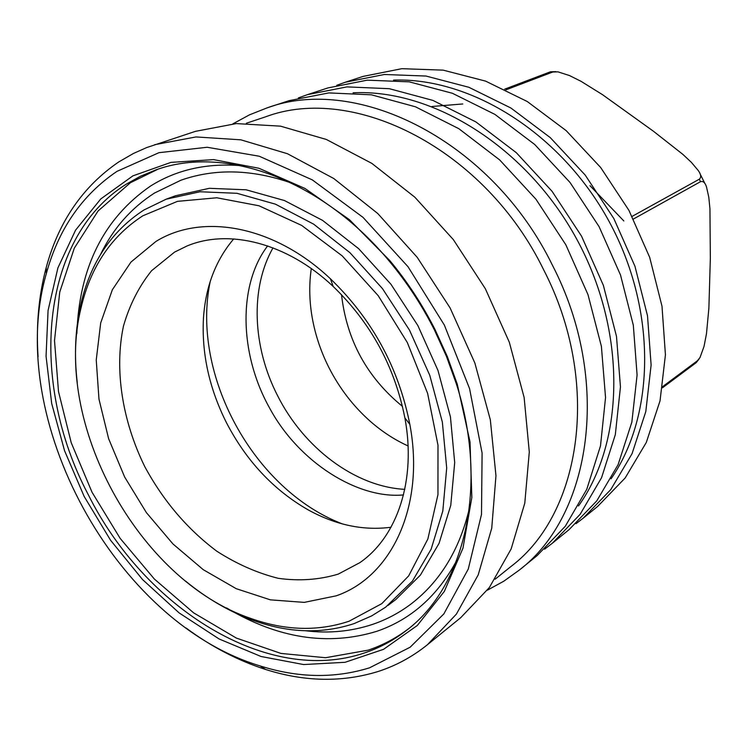 <?xml version="1.0" encoding="UTF-8"?>
<svg xmlns="http://www.w3.org/2000/svg" width="748" height="748" viewBox="0 0 748 748"><rect width="100%" height="100%" fill="white"/><g stroke="black" fill="none" stroke-linecap="round" stroke-linejoin="round"><path stroke-width="1.12" d="M495.129 579.214L510.949 566.507C581.907 513.137 601.439 381.499 543.637 269.766C485.041 149.198 354.038 83.514 265.596 116.819L246.354 123.242M487.359 590.2L503.862 581.159L519.336 570.06C591.808 514.905 611.733 379.947 552.482 265.334C492.371 141.643 358.077 74.183 267.148 107.852L249.449 114.855L232.899 123.841M38.064 356.796C36.007 325.352 38.728 295.563 46.226 267.438C58.671 221.604 82.86 186.43 118.801 161.905L133.537 153.424L146.589 147.608L195.424 131.349L236.293 123.588L280.509 126.16L326.352 139.465L371.84 163.382L414.86 197.21L453.335 239.603L485.34 288.709L509.304 342.191L524.133 397.487L529.294 451.97L524.787 503.161L511.165 548.91L489.398 587.489L460.749 617.652L427.519 644.654C412.457 656.791 395.954 665.748 377.992 671.536C342.088 682.541 304.614 681.849 265.577 669.46C237.864 660.54 211.338 646.711 186.018 627.965M519.336 570.06L537.223 555.521L565.264 526.302L586.759 489.351L600.494 445.883L605.543 397.543L601.392 346.361L587.993 294.637L565.834 244.783L535.914 199.174L499.664 159.913L458.87 128.721L415.486 106.805L371.504 94.828L328.802 92.911L289.055 100.671L267.148 107.852M154.733 144.682L196.032 136.94L240.847 139.82L287.447 153.723L333.804 178.538L377.768 213.526L417.188 257.303L450.1 307.933L474.858 363.004L490.342 419.852L495.961 475.756L491.745 528.163L478.215 574.875L456.383 614.117L427.519 644.654M116.969 171.367L158.959 152.686L207.168 147.263L259.247 156.229L312.271 179.857L362.976 217.341L408.034 266.746L444.368 325.09L469.557 388.586L482.095 453.073L481.497 514.437L468.285 569.022L443.835 613.94L410.128 647.226L369.512 667.824C334.674 678.614 298.246 677.997 260.239 665.963C115.407 622.588 4.376 419.076 46.273 273.815C58.419 229.215 81.99 195.06 116.969 171.367M578.494 505.957C625.057 440.965 626.721 330.551 576.605 238.911C526.667 147.169 432.924 88.816 353.075 92.799M364.566 652.91C379.797 647.824 393.869 640.241 406.79 630.143C465.06 586.189 489.024 485.48 456.271 383.593L446.444 356.329L434.317 329.709C421.891 305.184 407.062 282.548 389.811 261.8C321.864 179.109 224.213 144.766 155.715 169.974L140.446 176.257L126.178 184.223C39.335 238.78 28.835 382.135 88.133 494.409C144.579 608.124 267.728 685.953 364.566 652.91M84.159 496.438L110.611 540.318L142.606 579.616L179.146 612.921L219.071 638.951L261.061 656.501L303.613 664.551L345.052 662.307L383.574 649.311L417.291 625.506L444.331 591.416L462.975 548.144L471.838 497.504L470.024 441.909L457.299 384.276L447.323 356.581L435.009 329.541C422.386 304.632 407.314 281.641 389.801 260.566L349.428 219.678L305.016 188.487L258.948 168.272L213.554 159.614L170.937 162.381L132.882 175.874L100.765 198.94L75.567 230.16L57.905 267.896L48.068 310.485L46.058 356.226L51.687 403.509L64.562 450.735L84.159 496.438M298.368 97.932L307.456 94.641L346.95 86.89L389.334 88.694L432.933 100.41L475.896 121.933L516.242 152.62L552.043 191.273L581.561 236.209L603.365 285.343L616.492 336.366L620.457 386.903L615.314 434.672L601.57 477.682L580.149 514.297L552.258 543.31L544.572 549.182M552.258 543.31L569.041 529.668L596.773 500.889L618.1 464.658L631.845 422.162L637.09 375.029L633.322 325.23L620.503 274.993L599.083 226.644L570.023 182.465L534.717 144.495L494.877 114.379L452.4 93.276L409.24 81.841L367.221 80.167L328.017 87.909L307.456 94.641M611.06 478.814C655.51 414.729 656.856 308.831 608.984 221.24C561.243 133.583 471.464 77.409 393.523 80.092M336.787 85.3L345.38 82.215L384.341 74.491L426.033 76.053L468.828 87.264L510.884 108.002L550.294 137.641L585.179 175.041L613.856 218.584L634.949 266.26L647.516 315.843L651.115 365.024L645.795 411.615L632.06 453.662L610.807 489.566L583.225 518.149L575.988 523.703M583.225 518.149L597.727 506.368L625.15 478L646.309 442.433L660.035 400.834L665.43 354.804L661.999 306.259L649.685 257.359L628.928 210.366L600.644 167.477L566.189 130.648L527.218 101.494L485.592 81.121L443.19 70.144L401.826 68.685L363.126 76.399L345.38 82.215M77.24 382.537C74.033 354.917 75.267 328.681 80.924 303.819C90.695 262.193 111.695 230.926 143.925 210.001L166.178 199.192L200.062 191.759L236.976 193.302L275.414 204.157L313.664 224.166L349.933 252.684L382.415 288.541L409.483 330.092L429.773 375.337L442.349 422.059L446.696 467.996L442.816 510.987L431.138 549.182L412.466 581.056L385.65 607.17L371.691 615.885L354.243 623.542C322.397 634.108 288.896 633.117 253.759 620.588C229.795 611.892 207.065 598.727 185.569 581.093M166.178 199.192L175.546 195.752L209.356 188.309L246.157 189.805L284.455 200.539L322.556 220.37L358.647 248.673L390.952 284.259L417.851 325.53L437.991 370.475L450.436 416.907L454.7 462.573L450.764 505.339L439.057 543.357L420.395 575.109L395.842 599.513L387.875 605.525M142.887 215.77L177.463 201.352L216.817 197.781L258.986 205.775L301.64 225.4L342.238 255.91L378.245 295.722L407.314 342.519L427.622 393.383L437.982 445.154L437.954 494.652L427.856 539.009L408.66 575.895L381.817 603.636L349.101 621.214C317.956 631.611 285.156 630.667 250.702 618.409C138.193 580.27 52.285 422.816 81.111 307.568C90.704 266.774 111.302 236.172 142.887 215.77M155.949 241.445L130.975 262.062L112.359 289.757L100.69 322.949L96.24 359.975L98.97 399.105L108.61 438.665L124.645 477.009L146.374 512.595L172.947 543.946L203.306 569.714L236.246 588.695L270.402 599.849L304.258 602.383L336.198 595.829C391.587 576.876 425.303 506.144 409.829 424.34C398.562 367.53 372.083 319.013 330.42 278.789C274.133 225.541 202.315 212.666 155.949 241.445M174.546 252.113L151.582 270.72C138.922 286.512 129.544 304.941 123.476 326.025C114.201 369.727 122.27 420.844 144.822 466.733C163.447 501.067 187.458 529.238 216.855 551.239C236.77 564.011 257.228 573.043 278.256 578.316C299.2 581.233 319.2 579.822 338.255 574.109L359.788 562.692C397.31 536.914 416.514 480.085 404.874 417.889C394.682 366.595 370.784 322.781 333.169 286.447C287.157 242.997 228.982 228.392 187 245.999L174.546 252.113M233.703 238.921C215.723 260.173 205.644 286.503 203.475 317.919C201.549 353.365 209.197 388.268 226.42 422.629C246.335 460.964 273.609 490.052 308.223 509.912C335.824 525.087 363.416 530.865 391.017 527.246M662.504 387.773L696.22 362.649L699.137 358.918M633.463 219.005L700.502 181.689C703.148 180.829 705.158 182.624 706.533 187.075L708.795 197.22L709.946 208.823L710.348 258.359L708.87 308.326L706.477 333.73L704.036 346.408L700.016 357.516L697.482 360.695L662.681 386.585M505.957 89.835L552.763 72.014L557.971 71.855L569.415 75.529L580.953 81.27L602.551 94.697L653.509 131.293L682.812 154.331L691.395 162.372L698.23 170.488C701.091 174.452 701.437 177.36 699.268 179.23L632.125 216.378M623.841 220.959L589.976 185.682M555.801 71.63L550.406 71.808L504.629 89.19M462.769 103.963L431.979 106.497M273.02 247.859C249.991 288.214 252.497 346.866 277.489 395.496C303.716 447.902 355.019 486.761 404.78 489.351M311.299 268.579C309.167 283.24 309.261 298.302 311.57 313.767C314.441 332.393 320.228 350.354 328.961 367.661C339.545 388.38 353.299 406.248 370.223 421.264C381.966 431.577 394.589 439.805 408.071 445.948M157.809 169.263L130.358 182.764L98.053 211.001L74.304 248.158L59.737 292.094L54.511 340.602L58.494 391.503L71.228 442.732L92.06 492.296L120.129 538.336L154.387 579.064L193.61 612.836L236.349 638.081L280.968 653.425L325.567 657.726L368.072 650.18C382.593 645.328 396.075 638.184 408.511 628.769M226.616 607.956C277.742 638.474 327.82 646.253 376.842 631.303C410.83 619.625 437.393 596.128 456.532 560.832M240.921 165.654C206.672 162.924 176.537 169.721 150.535 186.046C103.794 218.304 79.241 267.447 76.866 333.486M697.482 360.695L696.22 362.649M699.268 179.23L700.502 181.689M550.406 71.808L552.763 72.014M469.342 508.537C459.609 549.462 440.432 581.074 411.821 603.393C399.778 612.593 386.725 619.578 372.672 624.356C351.186 631.471 328.905 633.612 305.81 630.788M100.522 254.526C112.967 228.738 130.919 208.271 154.378 193.106L180.932 180.212C215.181 168.235 252.141 169.226 291.823 183.176M342.556 523.965C253.619 490.015 190.647 374.608 210.235 281.444M403.509 494.914C358.414 499.318 298.798 462.76 269.308 407.51C238.752 352.56 238.369 284.081 267.644 245.914M402.471 406.398C367.025 377.413 346.707 340.181 341.518 294.693M456.271 383.593L457.299 384.276M700.175 174.06L704.953 183.615M333.169 286.447L330.42 278.789M404.874 417.889L409.829 424.34M250.702 618.409L253.759 620.588M81.111 307.568L80.924 303.819M389.811 261.8L389.801 260.566M260.239 665.963L265.577 669.46M46.273 273.815L46.226 267.438"/></g></svg>
